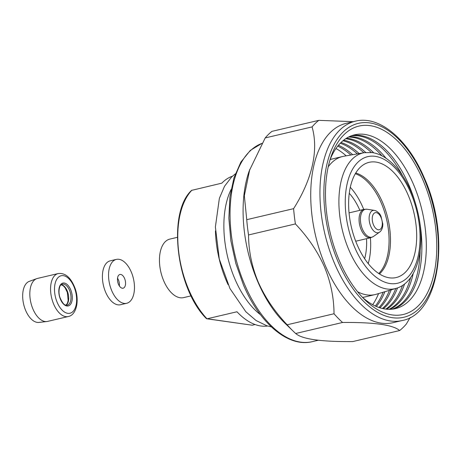 <?xml version="1.0" encoding="UTF-8"?>
<svg xmlns="http://www.w3.org/2000/svg" width="462" height="462" viewBox="0 0 462 462"><rect width="100%" height="100%" fill="white"/><g stroke="black" fill="none" stroke-linecap="round" stroke-linejoin="round"><path stroke-width="0.69" d="M58.2 273.55L37.457 278.43A22.072 11.966 76.8 0 0 36.717 278.655L29.279 281.364A21.137 11.458 76.8 0 0 24.538 307.455A21.137 11.458 76.8 0 0 38.935 322.424L46.801 321.54A22.072 11.966 76.8 0 0 47.563 321.408L68.307 316.528C76.172 315.159 79.556 301.311 75.306 288.952C71.171 277.812 65.471 272.684 58.2 273.55A22.072 11.966 76.8 0 0 52.512 301.022A22.072 11.966 76.8 0 0 68.307 316.528M36.717 278.655A22.072 11.966 76.8 0 0 31.768 305.902A22.072 11.966 76.8 0 0 46.801 321.54M122.979 303.153A22.546 12.22 -103.2 0 1 108.98 280.873A22.546 12.22 -103.2 0 1 116.349 259.396A22.546 12.22 -103.2 0 1 120.045 259.534A22.546 12.22 -103.2 0 1 134.038 281.814A22.546 12.22 -103.2 0 1 126.669 303.291A22.546 12.22 -103.2 0 1 122.979 303.153M126.669 303.291L120.524 304.735A22.546 12.22 -103.2 0 1 116.828 304.597A22.546 12.22 -103.2 0 1 102.835 282.322A22.546 12.22 -103.2 0 1 110.204 260.845L116.349 259.396M117.527 278.205A7.045 3.817 -103.2 0 1 119.346 285.926M121.05 274.526A7.045 3.817 -103.2 0 1 125.427 281.491A7.045 3.817 -103.2 0 1 123.123 288.201A7.045 3.817 -103.2 0 1 121.968 288.161A7.045 3.817 -103.2 0 1 117.596 281.196A7.045 3.817 -103.2 0 1 119.895 274.486A7.045 3.817 -103.2 0 1 121.05 274.526M372.678 304.683A89.235 48.377 76.8 0 0 378.574 293.572M383.137 292.221A89.235 48.377 -103.2 0 1 375.335 306.029M376.345 306.479A89.235 48.377 76.8 0 0 384.892 291.695M389.454 290.344A89.235 48.377 -103.2 0 1 378.921 307.484M379.897 307.813A89.235 48.377 76.8 0 0 391.21 289.824M395.767 288.473A89.235 48.377 -103.2 0 1 382.397 308.506M383.344 308.714A89.235 48.377 76.8 0 0 397.539 287.895M402.512 285.401A89.235 48.377 -103.2 0 1 385.776 309.113M386.7 309.217A89.235 48.377 76.8 0 0 404.602 283.905M410.631 277.541A89.235 48.377 -103.2 0 1 389.056 309.332M389.951 309.326A89.235 48.377 76.8 0 0 413.224 273.464M420.137 251.022A89.235 48.377 -103.2 0 1 392.215 309.176M362.624 297.505A89.258 48.389 76.8 0 0 418.901 286.209A89.258 48.389 76.8 0 0 413.426 184.257A89.258 48.389 76.8 0 0 330.151 159.425M393.058 309.072A89.235 48.377 76.8 0 0 419.167 218.849M415.823 204.643A89.235 48.377 76.8 0 0 408.991 185.308A89.235 48.377 76.8 0 0 352.246 135.51M422.788 179.666A96.754 52.449 -103.2 0 1 428.003 291.724A96.754 52.449 -103.2 0 1 365.096 300.005A96.754 52.449 -103.2 0 1 339.449 260.932A96.754 52.449 -103.2 0 1 331.254 156.087A96.754 52.449 -103.2 0 1 422.788 179.666M353.274 121.668L318.803 120.351L271.933 131.37A115.067 62.382 76.8 0 0 265.205 137.93L249.209 170.952A102.391 55.509 76.8 0 0 257.877 281.912A102.391 55.509 76.8 0 0 285.019 323.261L293.295 331.271A115.067 62.382 76.8 0 0 295.674 333.495C302.004 339.154 321.032 341.845 352.76 341.574L399.63 330.549C393.306 324.896 374.278 322.199 342.55 322.476L295.674 333.495M355.376 121.171L346.154 123.342A102.391 55.509 76.8 0 0 325.496 266.014A102.391 55.509 76.8 0 0 393.029 322.678L402.246 320.512A102.391 55.509 -103.2 0 1 334.713 263.842A102.391 55.509 -103.2 0 1 355.376 121.171C379.406 115.05 408.113 139.495 424.283 177.91C450.583 235.92 439.824 313.825 402.246 320.512M248.539 234.95C248.631 251.039 251.865 266.765 258.241 282.126C265.049 297.407 274.688 311.625 287.156 324.78L334.026 313.756C333.939 297.701 330.705 281.976 324.324 266.586C317.533 251.328 307.894 237.11 295.409 223.931L248.539 234.95A115.067 62.382 76.8 0 1 246.743 219.675L293.613 208.657C312.162 179.325 318.792 150.45 312.075 126.906L265.205 137.93M249.792 169.3L244.34 195.715L246.743 219.675M318.803 120.351A115.067 62.382 76.8 0 0 312.075 126.906M293.613 208.657A115.067 62.382 76.8 0 0 295.409 223.931M352.685 154.701A89.235 48.377 76.8 0 0 338.438 145.282M337.739 146.136A89.235 48.377 -103.2 0 1 350.877 155.018M359.17 153.563A89.235 48.377 76.8 0 0 341.025 142.504M340.298 143.232A89.235 48.377 -103.2 0 1 357.363 153.881M365.702 152.472A89.235 48.377 76.8 0 0 343.711 140.153M342.954 140.766A89.235 48.377 -103.2 0 1 363.848 152.749M373.798 152.899A89.235 48.377 76.8 0 0 346.488 138.219M345.709 138.715A89.235 48.377 -103.2 0 1 371.257 152.489M386.168 158.397A89.235 48.377 76.8 0 0 349.353 136.665M348.55 137.058A89.235 48.377 -103.2 0 1 382.028 155.908M351.449 135.788A89.235 48.377 -103.2 0 1 402.362 175.41M334.026 313.756A115.067 62.382 76.8 0 0 342.55 322.476M399.63 330.549A115.067 62.382 76.8 0 0 406.358 323.995L410.158 317.521M287.156 324.78A115.067 62.382 76.8 0 0 293.295 331.271M346.188 155.838A89.235 48.377 76.8 0 0 335.961 148.521M267.608 326.016A77.027 41.759 -103.2 0 1 260.88 325.993A77.027 41.759 -103.2 0 1 236.971 311.769L207.005 318.815L252.229 325.213L255.111 324.538M215.448 230.896A77.027 41.759 76.8 0 0 228.084 284.65M252.229 325.213L206.456 318.659C176.086 288.583 167.221 212.757 191.574 190.379L221.864 183.143A77.027 41.759 -103.2 0 1 232.392 176.241M177.356 237.335L169.849 239.097A30.059 16.297 76.8 0 0 160.239 269.028A30.059 16.297 76.8 0 0 180.18 297.759A30.059 16.297 76.8 0 0 183.61 297.62L191.118 295.853M364.633 258.691A46.968 25.462 76.8 0 0 366.522 238.692M359.858 210.343A46.968 25.462 76.8 0 0 349.255 193.278M368.214 263.577A54.014 29.279 76.8 0 0 370.403 237.774M363.738 209.43A54.014 29.279 76.8 0 0 350.277 187.306M389.454 277.824A59.176 32.08 76.8 0 0 392.556 278.008A59.176 32.08 76.8 0 0 415.65 221.933A59.176 32.08 76.8 0 0 375.854 162.058A59.176 32.08 76.8 0 0 365.644 163.542A59.176 32.08 76.8 0 0 350.82 224.567A59.176 32.08 76.8 0 0 389.454 277.824M357.6 291.759A70.923 38.45 76.8 0 0 366.984 294.906A70.923 38.45 76.8 0 0 375.069 294.577A70.923 38.45 76.8 0 0 376.23 294.271L396.096 288.375A69.727 37.803 76.8 0 1 387.006 288.998A69.727 37.803 76.8 0 1 340.558 221.286A69.727 37.803 76.8 0 1 364.195 152.685L343.774 156.26A70.923 38.45 76.8 0 0 342.602 156.502A70.923 38.45 76.8 0 0 328.216 166.811M231.064 189.541A77.027 41.759 76.8 0 0 260.493 314.709M206.774 318.826L207.005 318.815A77.027 41.759 76.8 0 1 191.897 190.188M71.275 291.32A11.741 6.364 76.8 0 0 61.96 283.425A11.741 6.364 76.8 0 0 59.846 297.678A11.741 6.364 76.8 0 0 69.161 305.573A11.741 6.364 76.8 0 0 71.275 291.32M70.051 291.753A10.805 5.856 76.8 0 0 62.318 284.165L60.822 285.089C60.17 284.829 57.646 290.921 59.973 297.568C62.11 302.414 63.952 304.903 65.5 305.03L67.267 305.197A10.805 5.856 76.8 0 0 70.051 291.753M66.118 305.209A10.805 5.856 76.8 0 0 67.747 292.296A10.805 5.856 76.8 0 0 61.29 284.661M74.931 289.281A19.254 10.441 76.8 0 0 59.656 276.34A19.254 10.441 76.8 0 0 56.191 299.717A19.254 10.441 76.8 0 0 71.466 312.664A19.254 10.441 76.8 0 0 74.931 289.281M424.001 178.482A99.573 53.979 76.8 0 0 343.151 131.988A99.573 53.979 76.8 0 0 338.236 262.116A99.573 53.979 76.8 0 0 419.086 308.61A99.573 53.979 76.8 0 0 424.001 178.482M262.006 143.353A102.391 55.509 76.8 0 0 244.814 284.979A102.391 55.509 76.8 0 0 312.347 341.649L318.289 340.251M331.843 159.032A70.923 38.45 76.8 0 0 330.128 159.517L342.602 156.502M378.759 273.492A54.014 29.279 76.8 0 0 386.515 219.028A54.014 29.279 76.8 0 0 355.301 173.735M355.728 173.007A54.152 29.36 -103.2 0 1 387.924 218.699A54.152 29.36 -103.2 0 1 379.469 273.954M375.179 156.329A65.038 35.256 76.8 0 0 345.998 214.755A65.038 35.256 76.8 0 0 390.124 283.553A65.038 35.256 76.8 0 0 419.311 225.127A65.038 35.256 76.8 0 0 375.179 156.329M364.31 297.106L362.56 297.441A70.923 38.45 76.8 0 0 364.31 297.106L375.069 294.577M377.194 212.901A8.772 4.753 76.8 0 0 372.228 218.942A8.772 4.753 76.8 0 0 377.356 229.51A8.772 4.753 76.8 0 0 382.317 223.469A8.772 4.753 76.8 0 0 377.194 212.901M375.808 232.409A11.446 6.202 76.8 0 0 379.556 232.149C381.681 230.578 382.773 227.893 382.831 224.099L380.936 216.083C380.116 214.974 380.434 213.721 376.039 210.868L374.439 210.389A11.446 6.202 76.8 0 0 369.15 219.589A11.446 6.202 76.8 0 0 375.808 232.409M374.439 210.389L367.071 209.24A14.316 7.762 76.8 0 0 360.452 220.744A14.316 7.762 76.8 0 0 368.78 236.792A14.316 7.762 76.8 0 0 373.469 236.463L379.556 232.149M349.053 212.884L364.096 209.344A14.559 7.894 76.8 0 0 359.245 222.522A14.559 7.894 76.8 0 0 367.567 237.306A14.559 7.894 76.8 0 0 370.761 237.693L373.469 236.463M271.321 326.848L266.892 325.808L256.087 320.536L245.859 311.781L229.966 288.554L219.271 259.015L215.384 226.981L219.358 198.383L224.52 186.278L231.67 176.917L235.343 173.845M61.232 284.707L63.398 285.88L65.136 287.843L67.308 292.33L68.168 300.496L67.469 303.182L66.049 305.191M312.347 341.649C288.317 347.776 259.609 323.331 243.439 284.91L235.805 263.386L230.861 240.771L228.857 218.226L229.903 196.91L233.963 177.887L240.869 162.11L250.358 150.364L262.012 143.335M364.195 152.685L371.997 152.581C391.637 155.041 410.724 181.104 417.735 211.827C426.207 246.616 417.538 282.449 396.096 288.375M364.096 209.344L367.071 209.24M355.717 241.228L370.761 237.693"/></g></svg>

